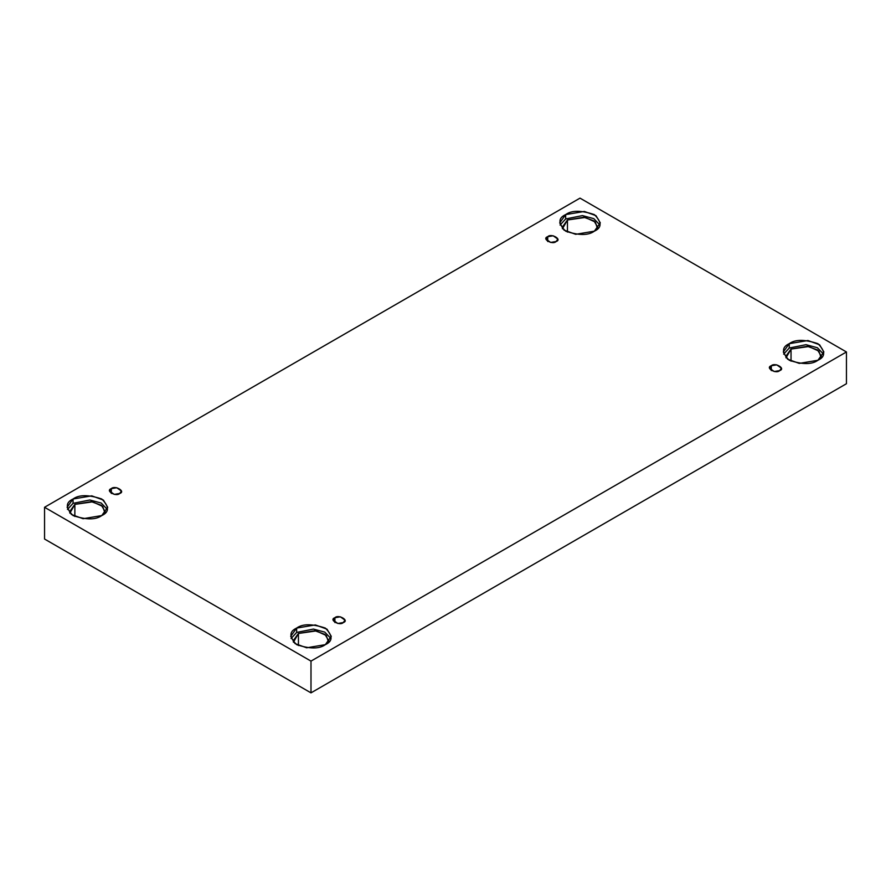 <?xml version="1.0" encoding="UTF-8"?>
<svg xmlns="http://www.w3.org/2000/svg" width="891" height="891" viewBox="0 0 891 891"><rect width="100%" height="100%" fill="white"/><g stroke="black" fill="none" stroke-linecap="round" stroke-linejoin="round"><path stroke-width="1.34" d="M547.72 236.694L545.994 239.1L550.649 242.441L556.095 241.517C552.609 245.248 541.271 238.699 547.72 236.694C551.206 232.963 562.555 239.512 556.095 241.517L557.833 239.1L553.177 235.77L547.72 236.694L547.72 241.517L547.72 236.694M111.33 488.647L109.593 491.064L114.248 494.394L119.695 493.469C116.209 497.2 104.871 490.651 111.33 488.647C114.805 484.916 126.154 491.464 119.695 493.469L121.432 491.064L116.777 487.722L111.33 488.647L111.33 493.469L111.33 488.647M334.905 617.73L333.167 620.136L337.823 623.477L343.28 622.553C339.794 626.284 328.445 619.735 334.905 617.73C338.391 613.999 349.729 620.548 343.28 622.553L345.006 620.136L340.351 616.806L334.905 617.73L334.905 622.553L334.905 617.73M771.305 365.767L769.568 368.183L774.223 371.525L779.67 370.6C776.195 374.331 764.846 367.783 771.305 365.767C774.791 362.047 786.129 368.596 779.67 370.6L781.407 368.183L776.752 364.853L771.305 365.767L771.305 370.6L771.305 365.767M105.171 511.634L101.396 505.308L91.205 501.611L74.855 504.384L74.855 516.479L74.855 504.384L69.654 511.634L69.854 513.149L74.855 504.384L92.653 501.833L102.732 506.444L104.971 513.149M73.062 498.993L67.126 507.28L71.436 514.497L83.075 518.718L101.763 515.566C95.794 519.954 86.227 519.954 73.062 515.566C65.466 507.959 65.466 502.446 73.062 498.993C79.032 494.605 88.599 494.605 101.763 498.993C109.359 506.6 109.359 512.113 101.763 515.566L107.7 507.28L103.389 500.063L91.751 495.841L73.062 498.993L73.062 503.348L73.062 498.993M67.471 509.452L73.062 503.348L67.471 509.452M567.456 219.988L562.254 227.227L562.455 228.753L567.456 219.988L585.253 217.437L595.322 222.048L597.56 228.753L597.761 227.227L593.985 220.912L583.805 217.215L567.456 219.988L567.456 232.083L567.456 219.988M565.662 214.597L559.715 222.884L564.025 230.101L575.664 234.322L594.353 231.17C588.383 235.558 578.827 235.558 565.662 231.17C558.056 223.563 558.056 218.05 565.662 214.597C571.632 210.209 581.188 210.209 594.353 214.597C601.948 222.204 601.948 227.717 594.353 231.17L600.3 222.884L595.979 215.667L584.351 211.445L565.662 214.597L565.662 218.952L565.662 214.597M560.071 225.055L565.662 218.952L560.071 225.055M821.346 356.311L817.57 349.996L807.38 346.298L791.03 349.072L791.03 361.167L791.03 349.072L785.829 356.311L786.029 357.837L791.03 349.072L808.828 346.521L818.907 351.132L821.146 357.837M789.237 343.681L783.3 351.967L787.611 359.184L799.249 363.405L817.938 360.254C811.968 364.642 802.401 364.642 789.237 360.254C781.641 352.647 781.641 347.134 789.237 343.681C795.206 339.293 804.773 339.293 817.938 343.681C825.534 351.277 825.534 356.801 817.938 360.254L823.874 351.967L819.564 344.75L807.925 340.518L789.237 343.681L789.237 348.036L789.237 343.681M783.646 354.139L789.237 348.036L783.646 354.139M298.44 633.468L293.239 640.707L293.44 642.233L298.44 633.468L316.238 630.917L326.306 635.528L328.545 642.233L328.746 640.707L324.97 634.392L314.79 630.694L298.44 633.468L298.44 645.563L298.44 633.468M296.647 628.077L290.7 636.363L295.021 643.58L306.649 647.802L325.338 644.65C319.368 649.038 309.812 649.038 296.647 644.65C289.052 637.043 289.052 631.53 296.647 628.077C302.617 623.689 312.173 623.689 325.338 628.077C332.944 635.684 332.944 641.197 325.338 644.65L331.285 636.363L326.975 629.146L315.336 624.925L296.647 628.077L296.647 632.432L296.647 628.077M291.056 638.535L296.647 632.432L291.056 638.535M310.992 692.864L846.45 383.72L846.45 351.967L310.992 661.111L310.992 692.864L310.992 661.111L44.55 507.28L580.008 198.136L846.45 351.967L846.45 383.72L310.992 692.864L44.55 539.033L44.55 507.28L44.55 539.033L310.992 692.864M310.992 661.111L846.45 351.967L580.008 198.136L44.55 507.28L310.992 661.111M330.929 638.535L324.803 632.131L313.42 629.079L296.647 632.432L313.42 629.079L324.803 632.131L330.929 638.535M823.529 354.139L817.392 347.735L806.01 344.683L789.237 348.036L806.01 344.683L817.392 347.735L823.529 354.139M599.944 225.055L593.818 218.651L582.436 215.6L565.662 218.952L582.436 215.6L593.818 218.651L599.944 225.055M107.354 509.452L101.218 503.047L89.835 499.996L73.062 503.348L89.835 499.996L101.218 503.047L107.354 509.452"/></g></svg>
